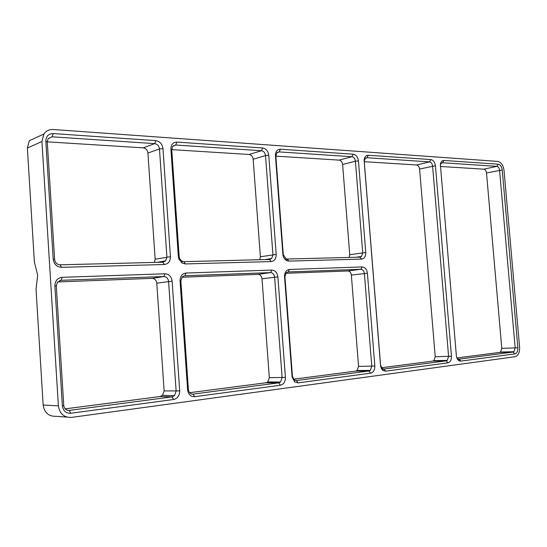 <?xml version="1.0" encoding="UTF-8"?>
<svg xmlns="http://www.w3.org/2000/svg" width="547" height="547" viewBox="0 0 547 547"><rect width="100%" height="100%" fill="white"/><g stroke="black" fill="none" stroke-linecap="round" stroke-linejoin="round"><path stroke-width="0.82" d="M289.472 269.459L362.162 266.943C365.075 267.23 366.832 269.329 367.42 273.233L374.839 366.011C374.873 370.004 373.471 372.391 370.627 373.17L298.047 382.873L294.771 381.977L292.105 376.965L284.543 276.597C284.556 272.365 286.204 269.986 289.472 269.459L288.207 271.962L360.863 269.288C362.805 269.48 363.974 270.874 364.377 273.479L371.775 366.23L370.285 370.394L368.958 370.996L296.412 380.534L294.231 379.933L292.433 376.336L284.932 276.714L286.197 272.864L287.654 272.037M62.167 277.322L164.975 273.767C169.03 274.088 171.416 276.556 172.127 281.165L179.696 390.893C179.635 395.625 177.597 398.496 173.604 399.508L70.72 413.265C65.955 413.388 63.172 410.92 62.365 405.86L54.878 285.931C55.042 280.857 57.476 277.985 62.167 277.322L61.134 280.303L163.82 276.529C166.52 276.741 168.114 278.382 168.585 281.452L176.134 391.146L174.5 395.659L172.073 396.883L69.305 410.387C66.139 410.462 64.286 408.821 63.753 405.464L56.286 286.026L57.456 282.184L61.134 280.303L59.801 280.543M185.987 273.035L271.791 270.068C275.203 270.375 277.233 272.645 277.883 276.871L285.418 377.416C285.411 381.744 283.729 384.35 280.385 385.232L194.623 396.698C190.677 396.76 188.339 394.49 187.614 389.888L180.038 280.843C180.12 276.228 182.103 273.63 185.987 273.035L184.811 275.756L270.539 272.611C272.816 272.809 274.177 274.314 274.608 277.131L282.122 377.649L280.529 382.011L278.758 382.852L193.064 394.12C190.438 394.155 188.886 392.643 188.407 389.587L180.859 280.953L182.124 277.042L183.983 275.886M514.809 353.895L460.875 361.109L459.275 360.835C457.627 359.926 456.656 358.189 456.355 355.612L440.369 164.346C440.82 161.782 441.99 160.483 443.87 160.456L498.16 164.196C500.361 164.681 501.715 166.609 502.221 169.973L517.865 347.769C517.954 351.222 516.936 353.266 514.809 353.895L513.127 352.042L459.193 359.133L458.126 358.955L456.697 357.396M368.288 155.252L430.817 159.56C433.34 160.093 434.879 162.158 435.426 165.768L451.466 356.241C451.535 359.94 450.345 362.141 447.897 362.839L385.676 371.16L383.468 370.709C381.772 369.649 380.787 367.837 380.507 365.287L364.111 160.326C364.418 157.037 365.813 155.341 368.288 155.252L367.01 157.734L365.669 158.083M280.379 149.208L353.177 154.213C356.097 154.801 357.854 157.037 358.442 160.921L365.772 252.536C365.799 256.447 364.391 258.635 361.54 259.114L288.837 261.104L286.867 260.7C284.645 259.579 283.319 257.548 282.888 254.601L275.435 155.69C275.462 151.546 277.11 149.386 280.379 149.208L279.141 151.895L351.906 156.729C353.854 157.119 355.024 158.603 355.42 161.194L362.723 252.782L361.526 256.468L359.899 257.165L287.23 259.018L285.924 258.752L283.257 254.499L275.852 156.216L276.844 152.859L279.141 151.895L277.295 152.442M53.127 133.564L155.833 140.634C159.895 141.365 162.274 144.025 162.979 148.606L170.438 256.714C170.363 261.336 168.332 263.934 164.339 264.509L61.537 267.326C56.785 266.957 54.009 264.256 53.209 259.223L45.839 141.222C46.01 136.285 48.437 133.728 53.127 133.564L52.115 136.812L154.705 143.629C157.406 144.114 158.999 145.878 159.471 148.934L166.903 257.008L165.693 260.83L162.835 262.198L60.156 264.816C56.997 264.563 55.151 262.772 54.625 259.428L47.274 141.912L48.109 138.706L52.115 136.812L48.211 138.569M176.845 142.076L262.683 147.984C266.095 148.64 268.126 151.068 268.768 155.266L276.201 254.451C276.187 258.69 274.505 261.069 271.155 261.582L185.351 263.934L182.199 263.093L178.958 259.21L178.349 256.543L170.89 149.105C170.979 144.599 172.961 142.254 176.845 142.076L175.696 145.023L261.459 150.719C263.736 151.15 265.09 152.763 265.521 155.567L272.932 254.724L271.702 258.505L269.562 259.469L183.826 261.657L181.727 261.097L179.573 258.512L179.177 256.741L171.737 149.7L172.681 146.357L175.696 145.023L173.057 145.953M519.602 347.195C519.821 351.188 518.843 354.121 516.669 355.988L514.83 356.767L71.472 417.402C64.02 417.621 59.657 413.764 58.385 405.833L43.151 405.047L36.04 289.158L37.668 275.141L34.379 262.109L27.371 148.039L29.292 140.75L43.876 134.008C46.18 130.836 49.339 129.338 53.353 129.523L497.688 161.399C501.127 162.172 503.247 165.18 504.033 170.432L519.602 347.195M58.385 405.833L41.934 141.488L43.876 134.008M440.369 166.459L483.808 169.18C485.278 169.488 486.18 170.753 486.515 172.968L501.784 348.371L500.532 352.063L499.732 352.391L457.012 357.943M440.321 164.886L441.169 163.286L442.571 162.753L441.559 162.992M498.16 164.196L496.847 166.363C498.317 166.685 499.226 167.963 499.561 170.213L515.171 347.967L513.927 351.707L513.127 352.042L499.732 352.391M483.808 169.18L496.847 166.363L442.571 162.753L443.87 160.456M380.568 365.109L364.227 161.112L365.232 158.439L367.01 157.734L429.518 161.891C431.2 162.24 432.226 163.615 432.588 166.021L448.602 356.446L447.234 360.398L446.215 360.842L384.001 369.02L382.531 368.719L380.507 365.287M364.24 161.693L416.52 164.962C418.202 165.303 419.221 166.657 419.583 169.03L435.227 356.753L433.853 360.651L432.834 361.088L381.491 367.762M285.814 273.309L347.858 270.963C349.793 271.148 350.955 272.522 351.352 275.079L358.565 366.408L357.075 370.51L355.755 371.105L293.486 379.194M181.953 277.24L257.979 274.362C260.242 274.553 261.582 276.037 262.013 278.806L269.329 377.656L267.743 381.943L265.979 382.77L189.611 392.698M57.667 281.937L152.073 278.368C154.753 278.573 156.326 280.18 156.791 283.196L164.134 390.907L162.5 395.337L160.093 396.534L65.161 408.869M66.871 417.074L55.992 416.301C48.669 416.506 44.389 412.759 43.151 405.047M161.42 262.232L161.119 261.651M275.852 156.155L339.119 160.114C341.055 160.49 342.224 161.953 342.613 164.503L349.738 254.704L349.218 257.432M47.268 141.844L143.205 147.847C145.885 148.312 147.458 150.042 147.922 153.044L155.157 259.196L154.357 262.41M171.731 149.632L249.131 154.48C251.394 154.897 252.735 156.483 253.158 159.239L260.379 256.769L259.736 259.722M502.221 169.973L486.515 172.968M517.865 347.769L501.784 348.371M435.426 165.768L419.583 169.03M430.817 159.56L429.518 161.891L416.52 164.962M447.897 362.839L446.215 360.842L432.834 361.088M451.466 356.241L435.227 356.753M367.42 273.233L351.352 275.079M362.162 266.943L360.863 269.288L347.858 270.963M284.932 276.714L284.543 276.597M292.071 376.568L292.433 376.336M296.412 380.534L298.047 382.873M370.627 373.17L368.958 370.996L355.755 371.105M358.565 366.408L374.839 366.011M277.883 276.871L262.013 278.806M271.791 270.068L270.539 272.611L257.979 274.362M180.859 280.953L180.038 280.843M187.614 389.888L188.407 389.587M191.942 394.093L193.064 394.12L194.623 396.698M280.385 385.232L278.758 382.852L265.979 382.77M269.329 377.656L285.418 377.416M172.127 281.165L156.791 283.196M164.975 273.767L163.82 276.529L152.073 278.368M56.286 286.026L54.878 285.931M62.365 405.86L63.753 405.464M67.507 410.284L69.305 410.387L70.72 413.265M173.604 399.508L172.073 396.883L160.093 396.534M164.134 390.907L179.696 390.893M41.934 141.488L27.371 148.039M358.442 160.921L355.42 161.194L342.613 164.503M353.177 154.213L351.906 156.729L339.119 160.114M275.852 156.216L275.435 155.69M282.861 254.307L283.257 254.499M287.23 259.018L288.837 261.104M361.54 259.114L359.899 257.165M349.738 254.704L365.772 252.536M162.979 148.606L159.471 148.934L147.922 153.044M155.833 140.634L154.705 143.629L143.205 147.847M47.274 141.912L45.839 141.222M53.209 259.223L54.625 259.428M60.156 264.816L61.537 267.326M164.339 264.509L162.835 262.198M155.157 259.196L170.438 256.714M268.768 155.266L265.521 155.567L253.158 159.239M262.683 147.984L261.459 150.719L249.131 154.48M171.737 149.7L170.89 149.105M178.349 256.543L179.177 256.741M183.826 261.657L185.351 263.934M271.155 261.582L269.562 259.469M260.379 256.769L276.201 254.451M459.193 359.133L460.875 361.109M384.001 369.02L385.676 371.16M364.24 161.748L364.138 161.276M513.927 351.707L500.532 352.063M447.234 360.398L433.853 360.651M294.231 379.933L294.771 381.977M292.46 376.603L292.105 376.965M370.285 370.394L357.075 370.51M280.529 382.011L267.743 381.943M174.5 395.659L162.5 395.337M285.924 258.752L286.867 260.7M283.278 254.697L282.888 254.601M361.526 256.468L355.974 257.261M165.693 260.83L157.324 262.334M181.727 261.097L182.199 263.093M179.573 258.512L178.958 259.21M271.702 258.505L264.844 259.593M458.126 358.955L459.275 360.835M382.531 368.719L383.468 370.709M364.227 161.112L364.111 160.326"/></g></svg>
